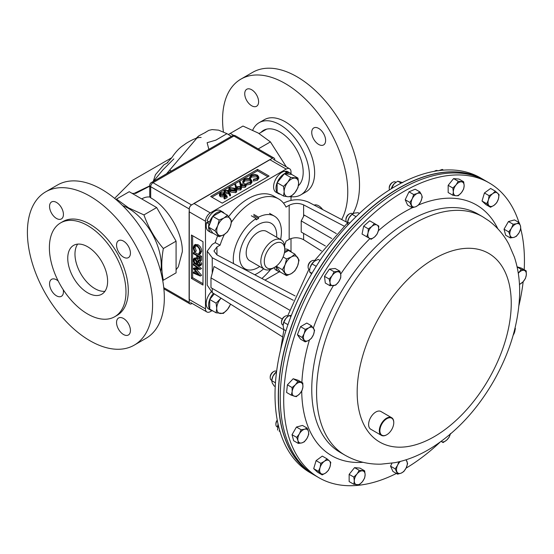 <?xml version="1.0" encoding="UTF-8"?>
<svg xmlns="http://www.w3.org/2000/svg" width="554" height="554" viewBox="0 0 554 554"><rect width="100%" height="100%" fill="white"/><g stroke="black" fill="none" stroke-linecap="round" stroke-linejoin="round"><path stroke-width="0.83" d="M298.398 185.728A32.831 18.954 -120 0 0 300.794 158.943A32.831 18.954 -120 0 0 279.971 131.97A32.831 18.954 -120 0 0 263.559 130.349A32.831 18.954 -120 0 0 260.976 132.406M318.675 128.424A9.813 5.665 60 0 1 325.087 137.073A9.813 5.665 60 0 1 323.578 144.933A9.813 5.665 60 0 1 318.675 144.449A9.813 5.665 60 0 1 312.262 135.799A9.813 5.665 60 0 1 313.772 127.939A9.813 5.665 60 0 1 318.675 128.424M314.18 205.112A9.813 5.665 60 0 1 318.675 205.797A9.813 5.665 60 0 1 322.67 209.564M251.668 89.741A9.813 5.665 60 0 1 258.081 98.39A9.813 5.665 60 0 1 256.578 106.25A9.813 5.665 60 0 1 251.668 105.766A9.813 5.665 60 0 1 245.263 97.116A9.813 5.665 60 0 1 246.765 89.256A9.813 5.665 60 0 1 251.668 89.741M291.148 196.718A41.675 24.057 -120 0 0 300.808 194.869L306.009 191.871A41.675 24.057 -120 0 0 312.401 158.479A41.675 24.057 -120 0 0 285.172 121.755A41.675 24.057 -120 0 0 264.334 119.692L259.133 122.69A41.675 24.057 -120 0 0 252.707 130.135M300.808 194.869A41.675 24.057 -120 0 0 307.2 161.477A41.675 24.057 -120 0 0 279.971 124.754A41.675 24.057 -120 0 0 259.133 122.69M352.891 213.678A88.522 51.106 -120 0 0 296.923 76.722A88.522 51.106 -120 0 0 252.659 72.339L240.914 79.118A88.522 51.106 -120 0 0 223.407 131.845M341.659 219.529A88.522 51.106 -120 0 0 285.172 83.502A88.522 51.106 -120 0 0 240.914 79.118M104.914 291.314A28.192 16.274 60 0 1 94.9 288.648A28.192 16.274 60 0 1 77.629 267.139A28.192 16.274 60 0 1 77.671 244.12M87.684 292.817A28.192 16.274 60 0 1 69.264 267.977A28.192 16.274 60 0 1 73.585 245.387A28.192 16.274 60 0 1 87.684 246.786A28.192 16.274 60 0 1 106.098 271.626A28.192 16.274 60 0 1 101.777 294.216A28.192 16.274 60 0 1 87.684 292.817M56.487 202.432A9.813 5.665 -120 0 0 51.584 201.94A9.813 5.665 -120 0 0 50.082 209.807A9.813 5.665 -120 0 0 56.487 218.449A9.813 5.665 -120 0 0 61.397 218.941A9.813 5.665 -120 0 0 62.9 211.074A9.813 5.665 -120 0 0 56.487 202.432M58.218 281.051A9.813 5.665 -120 0 0 56.487 279.798A9.813 5.665 -120 0 0 51.584 279.313A9.813 5.665 -120 0 0 50.082 287.173A9.813 5.665 -120 0 0 56.487 295.822A9.813 5.665 -120 0 0 61.397 296.307A9.813 5.665 -120 0 0 63.211 289.687M123.494 318.481A9.813 5.665 -120 0 0 118.591 317.996A9.813 5.665 -120 0 0 117.081 325.856A9.813 5.665 -120 0 0 123.494 334.505A9.813 5.665 -120 0 0 128.396 334.99A9.813 5.665 -120 0 0 129.906 327.13A9.813 5.665 -120 0 0 123.494 318.481M123.494 241.115A9.813 5.665 -120 0 0 118.591 240.63A9.813 5.665 -120 0 0 117.081 248.49A9.813 5.665 -120 0 0 123.494 257.139A9.813 5.665 -120 0 0 128.396 257.624A9.813 5.665 -120 0 0 129.906 249.757A9.813 5.665 -120 0 0 123.494 241.115M89.99 196.192A88.522 51.106 60 0 1 147.821 274.195A88.522 51.106 60 0 1 134.255 345.128A88.522 51.106 60 0 1 89.99 340.745A88.522 51.106 60 0 1 32.167 262.741A88.522 51.106 60 0 1 45.733 191.809A88.522 51.106 60 0 1 89.99 196.192M45.733 191.809L57.477 185.022A88.522 51.106 60 0 1 101.742 189.406A88.522 51.106 60 0 1 159.573 267.409A88.522 51.106 60 0 1 146 338.342L134.255 345.128M87.684 225.582A54.16 31.273 60 0 1 123.064 273.309A54.16 31.273 60 0 1 114.761 316.708A54.16 31.273 60 0 1 87.684 314.021A54.16 31.273 60 0 1 52.298 266.294A54.16 31.273 60 0 1 60.601 222.895A54.16 31.273 60 0 1 87.684 225.582M60.601 222.895L62.914 221.558A54.16 31.273 60 0 1 89.99 224.245A54.16 31.273 60 0 1 125.377 271.972A54.16 31.273 60 0 1 117.074 315.371L114.761 316.708M290.732 177.418L287.761 182.287L283.51 186.407L284.154 191.594L283.51 196.033L287.761 196.732L290.732 196.684L294.984 192.563L297.948 187.695L298.599 183.256L297.948 178.069L290.732 177.418L284.361 173.748L291.584 174.392L297.948 178.069M283.51 196.033L277.139 192.363L277.139 182.73L284.361 173.748M277.139 182.73L283.51 186.407M287.761 196.732A10.214 5.9 -60 0 1 284.154 191.594A10.214 5.9 -60 0 1 287.761 182.287A10.214 5.9 -60 0 1 294.984 178.118A10.214 5.9 120 0 1 298.599 183.256A10.214 5.9 -60 0 1 294.984 192.563A10.214 5.9 -60 0 1 287.761 196.732M214.98 230.783L219.149 236.717L223.961 234.681L227.486 231.904L230.215 226.905L231.655 221.157L227.486 215.222L223.961 218.006L219.149 220.042L217.708 225.783L214.98 230.783L208.609 227.112L212.784 216.365L219.149 220.042M219.149 236.717L212.784 233.04L208.609 227.112M212.784 216.365L221.122 211.552L227.486 215.222M230.215 226.905A10.214 5.9 -60 0 1 223.961 234.681A10.214 5.9 -60 0 1 217.708 234.127A10.214 5.9 -60 0 1 217.708 225.783A10.214 5.9 120 0 1 223.961 218.006A10.214 5.9 -60 0 1 230.215 218.56A10.214 5.9 -60 0 1 230.215 226.905M212.861 310.926A11.835 6.835 -60 0 1 211.032 310.385A11.835 6.835 -60 0 1 213.463 293.371M211.032 310.385L208.629 308.993A11.835 6.835 -60 0 1 211.164 291.861M287.644 174.039L288.156 172.571A11.835 6.835 -60 0 1 290.282 173.125A11.835 6.835 -60 0 1 291.66 174.434M280.269 194.17A11.835 6.835 -60 0 1 278.447 193.623A11.835 6.835 -60 0 1 277.229 182.453A11.835 6.835 -60 0 1 286.944 172.696L286.64 173.949M285.511 171.865L285.746 171.186A11.835 6.835 -60 0 1 287.872 171.74L290.282 173.125M278.447 193.623L276.037 192.238A11.835 6.835 -60 0 1 274.819 181.061A11.835 6.835 -60 0 1 284.534 171.304L286.944 172.696M285.746 171.186L288.156 172.571M280.269 272.007A11.835 6.835 -60 0 1 278.447 271.467A11.835 6.835 -60 0 1 276.003 266.37M284.645 251.398A11.835 6.835 -60 0 1 290.282 250.969A11.835 6.835 -60 0 1 291.66 252.278M278.447 271.467L276.037 270.075A11.835 6.835 -60 0 1 274.071 267.61M284.749 249.106A11.835 6.835 -60 0 1 287.872 249.577L290.282 250.969M221.039 298.142L216.095 303.17L209.731 299.492L209.731 309.118L216.095 312.795L223.317 313.439L227.576 309.319L230.616 304.181M216.095 303.17L216.739 308.356L216.095 312.795M209.731 299.492L214.253 293.869M230.457 304.077A10.214 5.9 -60 0 1 227.576 309.319A10.214 5.9 -60 0 1 220.353 313.495A10.214 5.9 120 0 1 216.739 308.356A10.214 5.9 -60 0 1 220.353 299.049A10.214 5.9 -60 0 1 221.101 298.184M299.07 260.075L294.901 254.148L291.376 256.924L286.557 258.96L285.116 264.708L282.388 269.708L286.557 275.636L291.376 273.607L294.901 270.823L297.63 265.823L299.07 260.075M284.41 252.853L288.53 250.47L294.901 254.148M276.169 266.239L280.192 271.966L286.557 275.636M276.259 266.169L282.388 269.708M283.122 256.973L286.557 258.96M285.116 264.708A10.214 5.9 -60 0 1 291.376 256.924A10.214 5.9 -60 0 1 297.63 257.485A10.214 5.9 -60 0 1 297.63 265.823A10.214 5.9 120 0 1 291.376 273.607A10.214 5.9 -60 0 1 285.116 273.046A10.214 5.9 -60 0 1 285.116 264.708M209.495 222.223A11.835 6.835 -60 0 1 222.867 212.05L220.464 210.659A11.835 6.835 -60 0 0 207.085 220.831L209.495 222.223L210.499 222.23M222.867 212.05A11.835 6.835 -60 0 1 224.252 213.352M212.861 233.089A11.835 6.835 -60 0 1 211.032 232.548A11.835 6.835 -60 0 1 208.99 223.913L209.924 223.726M211.032 232.548L208.629 231.157A11.835 6.835 -60 0 1 206.587 222.528L208.99 223.913M209.121 222.009L206.587 222.528M259.729 266.529A26.26 15.159 -60 0 1 258.15 267.52A26.26 15.159 -60 0 1 245.02 268.822A26.26 15.159 -60 0 1 240.997 247.783A26.26 15.159 -60 0 1 258.15 224.64A26.26 15.159 -60 0 1 271.28 223.345A26.26 15.159 -60 0 1 276.647 237.223M272.79 268.351L274.521 267.347A14.466 8.352 -60 0 1 264.286 261.44A14.466 8.352 -60 0 1 274.521 243.718A14.466 8.352 -60 0 1 284.749 249.625A14.466 8.352 -60 0 1 274.521 267.347L272.79 268.351A16.918 9.771 -60 0 1 264.327 269.189A16.918 9.771 -60 0 1 261.73 255.629A16.918 9.771 -60 0 1 272.79 240.72A16.918 9.771 -60 0 1 281.245 239.882A16.918 9.771 -60 0 1 284.749 247.624L284.749 249.625M264.327 269.189L249.688 260.733A16.918 9.771 -60 0 1 247.098 247.174A16.918 9.771 -60 0 1 258.15 232.264A16.918 9.771 -60 0 1 266.613 231.427L281.245 239.882M291.009 173.665L291.009 171.872A6.807 3.933 120 0 0 289.597 168.755A6.807 3.933 120 0 0 286.189 169.088L269.819 159.642L207.238 195.77L193.942 203.45L210.312 212.902A6.807 3.933 120 0 0 205.492 221.24L205.492 308.862A6.807 3.933 120 0 0 206.905 311.978A6.807 3.933 120 0 0 210.312 311.646L211.863 310.746M205.492 221.24L189.122 211.787L189.122 299.409L205.492 308.862M264.951 280.095L279.271 271.827M291.009 251.502L291.009 238.511M291.009 200.313L291.009 196.462M257.541 169.399L210.652 196.469L222.209 203.138L269.099 176.068L257.541 169.399L257.541 170.791L211.857 197.162M286.189 169.088L210.312 212.902M191.435 235.028L191.435 278.406L202.993 285.075L202.993 241.696L191.435 235.028M223.892 192.834L220.935 193.291L220.291 194.191L220.935 195.063L223.726 194.994L224.751 194.045L227.147 196.144L227.147 197.536L224.668 198.969L224.051 198.609L224.051 197.224L226.108 196.033L224.841 194.925L224.841 196.317L224.245 196.795L220.367 196.753L219.426 195.5L219.426 194.108L220.347 192.917L223.892 192.834L223.892 194.225L220.658 194.876M230.485 194.406L230.485 195.791L229.737 195.846L228.892 193.512L224.737 193.907L223.961 192.868L223.961 191.476L224.779 190.361L228.449 190.361L230.485 194.406L229.737 194.454L228.892 192.12L224.737 192.515L223.961 191.476M236.011 189.143L234.903 184.517L235.637 184.44L236.413 186.83L240.644 186.4L241.406 187.432L240.568 188.575L236.842 188.589L235.762 187.162L234.903 184.517M241.406 187.432L241.406 188.824L240.568 189.967L236.503 189.745M250.083 179.413L244.82 179.503L243.663 181.331L242.832 181.4L244.196 179.15L247.742 178.319L250.664 179.122L251.973 180.909L251.973 182.301L250.553 184.205L246.655 184.994L246.765 183.125L249.972 182.432L251.142 180.839L250.083 179.413L250.083 180.798L244.82 180.895L243.663 182.723L242.832 182.785L242.784 181.019L242.832 182.785M250.934 181.553L250.083 180.798M256.904 175.473L251.641 175.57L250.484 177.398L249.653 177.46L251.01 175.209L254.563 174.378L257.485 175.182L258.794 176.975L258.794 178.367L257.375 180.265L253.476 181.061L253.587 179.184L256.793 178.499L257.963 176.899L256.904 175.473L256.904 176.864L251.641 176.955L250.062 178.817M257.755 177.612L256.904 176.864M249.612 178.651L249.605 177.079L249.653 178.665M267.894 176.768L257.541 170.791M240.623 186.386L239.55 181.83L240.284 181.754L241.059 184.143L245.29 183.713L246.059 184.745L245.221 185.895L241.489 185.902L240.408 184.475L239.55 181.83M246.059 184.745L246.059 186.137L245.221 187.287L241.378 187.224M236.641 190.244L236.641 191.636L235.9 192.66L230.637 192.03L228.795 190.057L228.795 188.665L229.543 187.605L234.744 188.27L236.641 190.244L235.9 191.275L230.637 190.645L228.795 188.665M196.04 264.487L201.545 268.503L200.34 269.299L194.613 269.327L200.34 275.947L201.545 275.359L200.34 276.058L193.36 273.094L193.36 272.367L194.565 271.675L196.739 272.596M196.414 269.32L201.545 275.255M193.36 272.367L198.38 274.5L193.36 268.69L194.565 267.831L197.453 267.824M193.775 258.614L195.333 258.732L197.252 261.433L198.727 261.107L200.52 264.5L199.939 265.844L198.706 265.747L197.252 263.759L196.691 264.369L195.396 264.244L193.948 262.797L193.18 260.221L193.775 258.614L194.98 257.915L196.76 258.185M197.681 259.133L198.401 260.581M198.45 260.733L199.932 260.415L201.725 263.808L201.137 265.151L199.939 265.844M197.48 259.251L196.76 258.836L196.76 255.629L193.36 253.67L193.36 252.943L194.565 252.25L201.545 256.28L201.545 260.207L200.34 260.899L199.627 260.491L199.627 257.285L197.48 256.045L197.48 259.251L198.678 258.552L198.678 256.737M195.23 244.584L198.097 244.778C200.361 246.343 201.566 248.483 201.725 251.211L200.264 253.884M195.479 245.754L195.098 247.396L196.261 250.941L195.846 251.336L194.648 252.035L193.18 247.68L194.406 245.062L195.604 244.362M192.64 235.72L192.64 277.713L202.993 283.69M192.64 277.713L191.435 278.406M195.41 244.459L194.205 245.152L196.892 245.477C199.156 247.036 200.368 249.182 200.52 251.904L201.725 251.211M200.52 251.904L199.059 254.584L198.644 253.704L199.121 253.427M200.666 253.725L199.059 254.584M196.892 245.477L198.097 244.778M198.893 253.587L199.807 251.447C199.675 249.21 198.685 247.451 196.843 246.17L194.807 245.941L193.9 248.088L195.063 251.641L196.261 250.941M195.063 251.641L194.648 252.035M193.9 248.088L195.098 247.396M193.36 252.943L200.34 256.973L201.545 256.28M200.34 256.973L200.34 260.899M199.807 264.05L198.72 261.827L198.02 261.786L197.57 262.79L198.734 265.034L199.433 265.068L199.807 264.05M197.252 261.433L198.851 260.318M196.85 262.388L195.313 259.445L194.385 259.362L193.9 260.643L195.382 263.517L196.324 263.579L196.85 262.388M200.52 264.5L201.725 263.808M198.727 261.107L199.71 260.539M195.333 258.732L196.538 258.039M198.734 265.034L199.779 264.431M198.782 261.862L199.939 264.341M197.57 262.79L198.768 262.09M195.382 263.517L196.795 262.921M195.153 259.369L196.587 262.818M193.9 260.643L195.098 259.944M193.36 268.524L198.394 268.51L193.36 264.833L193.36 264.106L194.454 263.475M193.36 264.106L200.34 269.202L201.545 268.503M258.794 176.975L257.375 178.873L257.375 180.265M257.375 178.873L253.476 179.669M250.47 177.162L250.484 178.783M251.641 175.57L251.641 176.955M251.973 180.909L250.553 182.813L250.553 184.205M250.553 182.813L246.655 183.603M243.656 181.103L243.663 182.723M244.82 179.503L244.82 180.895M242.167 184.163L241.572 184.918L242.07 185.611L244.626 185.521L245.235 184.69L244.778 184.046L242.167 184.163L242.077 185.611M241.489 185.902L241.489 187.294M245.221 185.895L245.221 187.287M244.778 185.438L242.167 185.555M244.778 184.046L244.778 185.424M237.521 186.85L236.925 187.605L237.417 188.298L239.979 188.201L240.588 187.37L240.131 186.726L237.521 186.85L237.424 188.298M236.842 188.589L236.842 189.98M240.568 188.575L240.568 189.967M240.131 186.726L240.131 188.104L237.521 188.242M234.203 188.589L230.145 187.972L229.889 189.323L231.177 190.334L235.263 190.929L235.789 190.174L234.203 188.589L234.203 189.974L230.007 189.454M229.626 188.72L229.889 189.323M230.637 190.645L230.637 192.03M235.9 191.275L235.9 192.66M235.408 190.825L234.203 189.974M230.145 187.972L230.145 189.364M227.819 192.093L228.387 191.352L227.881 190.666L225.367 190.735L224.786 191.532L225.249 192.19L227.819 192.093M224.737 192.515L224.737 193.907M228.324 192.515L228.324 193.907M228.892 192.12L228.892 193.512M229.737 194.454L229.737 195.846M227.881 190.666L227.881 192.051L225.256 192.19M225.367 190.735L225.367 192.12M227.147 196.144L224.668 197.577L224.668 198.969M220.935 193.291L220.935 194.683M223.352 193.152L223.352 194.537M224.841 194.925L224.245 195.41L220.367 195.361L220.367 196.753M220.367 195.361L219.426 194.108M224.245 195.41L224.245 196.795M224.668 197.577L224.051 197.224M122.656 205.631A46.384 26.779 60 0 1 128.459 208.387A46.384 26.779 60 0 1 160.736 271.599M115.869 199.433L116.499 199.066L128.646 207.902L143.943 214.91C148.292 227.258 154.76 238.462 163.347 248.524C161.262 260.228 161.262 270.795 163.347 280.213L162.717 280.573M233.719 135.418L230.235 133.403L242.971 126.049L258.268 133.064L270.414 141.893L286.342 166.872M291.182 196.317L291.009 198.415M163.347 248.524L176.082 241.17L176.082 272.859L163.347 280.213M176.082 241.17L156.678 207.556L143.943 214.91M156.678 207.556L129.234 191.712L116.499 199.066M258.212 148.943L270.414 141.893M230.235 133.403L228.352 134.49M173.817 158.901L162.689 170.092L153.416 181.373M149.746 186.172L135.765 193.381M135.508 193.394L132.198 193.422M205.804 132.254L198.741 135.896L166.512 173.811M169.517 170.244L171.428 170.971M176.082 269.743L178.333 266.786L182.328 251.675C182.799 232.638 167.356 206.774 150.702 197.84L149.746 196.822L149.746 185.382A3.269 1.884 0 0 0 150.702 186.712L189.219 208.955A3.269 1.884 -60 0 1 191.532 204.952A3.269 1.884 60 0 1 191.566 204.973A3.269 1.884 120 0 0 189.26 208.976L189.26 302.38A3.269 1.884 120 0 0 189.953 303.89A3.269 1.884 120 0 0 191.566 303.717L192.079 303.419M231.371 136.367L226.953 133.666L215.838 140.148L207.127 142.69L208.851 149.365M274.77 160.196L274.77 159.607A3.269 1.884 120 0 0 274.112 158.119A3.269 3.269 0 0 0 274.057 158.084L235.533 135.848A3.269 1.884 120 0 0 233.899 136.007L153.015 182.709A3.269 1.884 60 0 0 151.38 182.55L232.264 135.848A3.269 1.884 60 0 1 233.899 136.007L272.423 158.25A3.269 1.884 -60 0 1 274.057 158.084A3.269 1.884 -60 0 1 274.085 158.105M274.112 158.119A3.269 1.884 120 0 0 272.457 158.271L191.566 204.973M171.754 157.71L132.6 180.265L114.609 198.38M279.992 431.483L279.071 430.95A7.652 4.418 -60 0 1 279.057 430.943M277.561 426.386A7.652 4.418 -60 0 1 277.568 426.31A7.652 4.418 -60 0 1 277.672 425.721A7.652 4.418 -60 0 1 278.087 424.232M277.582 430.091L278.094 424.26M277.568 426.31L277.672 425.721M275.449 382.814L271.723 380.66L271.869 379.594A7.652 4.418 -60 0 1 272.9 376.284A7.652 4.418 -60 0 1 276.252 372.004A7.652 4.418 -60 0 1 276.349 371.928M276.377 373.23L275.525 372.738L272.9 376.284L271.723 380.66L272.194 382.89L274.112 385.951L275.227 386.588M275.525 372.738L276.564 371.762M314.797 260.927L314.263 260.629A5.104 2.95 120 0 0 313.093 260.401A5.104 2.95 120 0 0 311.715 260.879L310.995 261.294A4.093 2.361 120 0 0 308.1 266.308L308.1 267.132A5.104 2.95 120 0 0 309.16 269.473L309.672 269.763M311.715 260.879A5.104 2.95 120 0 0 308.1 267.132M329.159 279.029L330.052 282.651L329.976 285.712L335.752 285.137L338.709 281.792L340.71 277.886L340.779 274.819L339.893 271.197L334.117 271.772L332.123 275.677L329.159 279.029L324.485 276.328L329.443 269.071L334.117 271.772M329.976 285.712L325.295 283.011L324.485 276.328M329.443 269.071L335.212 268.496L339.893 271.197M338.709 281.792A7.652 4.418 -60 0 1 333.349 285.705A7.652 4.418 -60 0 1 330.052 282.651A7.652 4.418 -60 0 1 332.123 275.677A7.652 4.418 120 0 1 337.49 271.765A7.652 4.418 -60 0 1 340.779 274.819A7.652 4.418 -60 0 1 338.709 281.792M352.517 213.913A5.104 2.95 120 0 0 352.095 213.567L352.095 213.567A5.104 2.95 120 0 0 349.539 213.823L348.826 214.239A4.093 2.361 120 0 0 345.931 219.246L345.931 220.077A5.104 2.95 120 0 0 346.984 222.417L347.49 222.701L346.984 222.417A5.104 2.95 120 0 0 347.497 222.611M349.539 213.823A5.104 2.95 120 0 0 345.931 220.077M352.095 213.567L352.593 213.858L352.095 213.567M368.341 228.844L368.015 233.075L366.727 236.752L371.145 239.3L374.642 236.904L377.177 233.947L378.472 230.277L378.798 226.046L374.379 223.491L371.845 226.447L368.341 228.844L363.666 226.143L369.698 220.79L374.379 223.491M366.727 236.752L362.046 234.051L363.666 226.143M374.642 236.904A7.652 4.418 -60 0 1 369.414 238.303A7.652 4.418 -60 0 1 368.015 233.075A7.652 4.418 -60 0 1 371.845 226.447A7.652 4.418 120 0 1 377.073 225.049A7.652 4.418 -60 0 1 378.472 230.277A7.652 4.418 -60 0 1 374.642 236.904M395.909 182.28L395.397 181.982A5.104 2.95 120 0 0 392.848 182.238L392.128 182.654A4.093 2.361 120 0 0 389.233 187.661L389.233 188.492A5.104 2.95 120 0 0 389.497 189.897M392.848 182.238A5.104 2.95 120 0 0 389.233 188.492M413.672 194.523L412.259 198.768L409.87 202.445L412.259 207.736L415.846 206.697L418.457 205.098L420.846 201.414L422.259 197.176L421.552 194.814L419.87 191.892L417.259 193.484L413.672 194.523L408.997 191.822L415.195 189.191L419.87 191.892M412.259 207.736L407.585 205.035L405.196 199.745L408.997 191.822M405.196 199.745L409.87 202.445M415.846 206.697A7.652 4.418 -60 0 1 411.553 205.368A7.652 4.418 -60 0 1 412.259 198.768A7.652 4.418 -60 0 1 417.259 193.484A7.652 4.418 120 0 1 421.552 194.814A7.652 4.418 -60 0 1 420.846 201.414A7.652 4.418 -60 0 1 415.846 206.697M437.736 170.764L437.591 170.68A5.104 2.95 120 0 0 435.035 170.93A5.104 2.95 120 0 0 434.502 171.283M458.255 181.29L456.032 184.939L452.847 188.021L453.331 191.913L452.847 195.237L456.032 195.763L458.255 195.721L461.447 192.64L463.67 188.99L464.155 185.659L463.67 181.774L458.255 181.29L453.581 178.589L458.989 179.074L463.67 181.774M452.847 195.237L448.165 192.536L448.165 185.32L453.581 178.589M448.165 185.32L452.847 188.021M456.032 195.763A7.652 4.418 -60 0 1 453.331 191.913A7.652 4.418 -60 0 1 456.032 184.939A7.652 4.418 -60 0 1 461.447 181.809A7.652 4.418 120 0 1 464.155 185.659A7.652 4.418 -60 0 1 461.447 192.64A7.652 4.418 -60 0 1 456.032 195.763M495.304 191.158L492.686 193.699L489.106 195.673L488.393 199.98L486.717 203.727L490.519 207.251L494.099 205.271L496.716 202.736L498.392 198.99L499.106 194.683L495.304 191.158L490.622 188.457L484.425 192.972L489.106 195.673M486.717 203.727L482.035 201.026L485.837 204.551L490.519 207.251M482.035 201.026L484.425 192.972M489.099 205.769A7.652 4.418 -60 0 1 488.393 199.98A7.652 4.418 -60 0 1 492.686 193.699A7.652 4.418 -60 0 1 497.686 193.201A7.652 4.418 120 0 1 498.392 198.99A7.652 4.418 -60 0 1 494.099 205.271A7.652 4.418 -60 0 1 489.099 205.769M519.167 222.618L516.633 223.712L513.136 224.238L511.404 228.345L508.711 231.891L510.005 235.187L510.331 237.929L513.835 237.396L516.37 236.309L519.056 232.763L520.788 228.657L520.462 225.921L519.167 222.618L514.493 219.917L508.454 221.538L513.136 224.238M508.711 231.891L504.036 229.19L505.65 235.228L510.331 237.929M504.036 229.19L508.454 221.538M510.005 235.187A7.652 4.418 -60 0 1 511.404 228.345A7.652 4.418 -60 0 1 516.633 223.712A7.652 4.418 -60 0 1 520.462 225.921A7.652 4.418 120 0 1 519.056 232.763A7.652 4.418 -60 0 1 513.835 237.396A7.652 4.418 -60 0 1 510.005 235.187M517.083 266.813L521.549 268.191L526.224 270.892L521.266 269.362L518.288 273.261M517.117 266.966L521.266 269.362M519.465 284.583L523.004 281.848L525.407 278.517L526.3 274.985L526.224 270.892M518.302 273.33A7.652 4.418 -60 0 1 518.863 272.693A7.652 4.418 -60 0 1 524.229 270.407A7.652 4.418 -60 0 1 526.3 274.985A7.652 4.418 120 0 1 523.004 281.848A7.652 4.418 -60 0 1 519.437 284.14M513.115 335.385L514.313 332.933L515.393 328.626L515.082 327.933M513.163 335.205A7.652 4.418 120 0 0 514.313 332.933A7.652 4.418 -60 0 0 514.971 328.404M450.291 434.163A7.652 4.418 -60 0 1 446.614 440.167A7.652 4.418 120 0 1 441.386 441.566A7.652 4.418 -60 0 1 441.136 441.399L443.11 442.563L446.614 440.167L449.149 437.21L450.437 433.533M398.825 461.828L397.613 465.194L395.231 468.878L390.549 466.177L392.938 471.461L397.62 474.162L401.2 473.123L403.818 471.53L406.2 467.846L407.619 463.608L406.137 459.778M395.231 468.878L397.62 474.162M390.549 466.177L391.99 463.179M405.75 459.903A7.652 4.418 -60 0 1 406.906 461.247A7.652 4.418 -60 0 1 406.2 467.846A7.652 4.418 -60 0 1 401.2 473.123A7.652 4.418 120 0 1 396.906 471.8A7.652 4.418 -60 0 1 397.613 465.194A7.652 4.418 -60 0 1 400.327 461.454M359.234 484.764L362.42 481.675L364.643 478.033L365.128 474.702L364.643 470.817L359.234 470.332L357.011 473.975L353.819 477.063L354.304 480.948L353.819 484.279L359.234 484.764M353.819 477.063L349.145 474.363L349.145 481.578L353.819 484.279M349.145 474.363L354.553 467.631L359.234 470.332M354.553 467.631L359.968 468.116L364.643 470.817M362.42 470.852A7.652 4.418 -60 0 1 365.128 474.702A7.652 4.418 -60 0 1 362.42 481.675A7.652 4.418 -60 0 1 357.011 484.798A7.652 4.418 120 0 1 354.304 480.948A7.652 4.418 -60 0 1 357.011 473.975A7.652 4.418 -60 0 1 362.42 470.852M322.186 474.896L325.766 472.915L328.383 470.381L330.059 466.634L330.773 462.334L329.353 460.845L326.971 458.802L324.353 461.344L320.773 463.324L320.06 467.624L318.384 471.371L322.186 474.896L317.511 472.195L313.702 468.67L318.384 471.371M313.702 468.67L316.099 460.623L320.773 463.324M316.099 460.623L322.289 456.101L326.971 458.802M329.353 460.845A7.652 4.418 -60 0 1 330.059 466.634A7.652 4.418 -60 0 1 325.766 472.915A7.652 4.418 -60 0 1 320.766 473.414A7.652 4.418 120 0 1 320.06 467.624A7.652 4.418 -60 0 1 324.353 461.344A7.652 4.418 -60 0 1 329.353 460.845M277.235 420.057A4.093 2.361 120 0 0 276.758 420.777A4.093 2.361 120 0 0 275.906 423.63L275.906 424.461A5.104 2.95 120 0 0 276.965 426.795L277.485 427.099M277.291 420.375A5.104 2.95 120 0 0 276.965 420.901A5.104 2.95 120 0 0 275.906 424.461M298.322 443.435L301.819 442.902L304.354 441.815L307.048 438.269L308.779 434.163L308.453 431.421L307.158 428.124L304.624 429.211L301.12 429.745L299.395 433.851L296.702 437.397L297.997 440.693L298.322 443.435L293.641 440.735L292.027 434.696L296.702 437.397M292.027 434.696L296.445 427.044L301.12 429.745M296.445 427.044L302.477 425.424L307.158 428.124M308.453 431.421A7.652 4.418 -60 0 1 307.048 438.269A7.652 4.418 -60 0 1 301.819 442.902A7.652 4.418 -60 0 1 297.997 440.693A7.652 4.418 120 0 1 299.395 433.851A7.652 4.418 -60 0 1 304.624 429.211A7.652 4.418 -60 0 1 308.453 431.421M276.612 371.374L276.37 371.235A5.104 2.95 120 0 0 273.815 371.492L273.101 371.907A4.093 2.361 120 0 0 271.993 372.8A4.093 2.361 120 0 0 270.207 376.914L270.207 377.745A5.104 2.95 120 0 0 271.266 380.086L271.758 380.369M273.815 371.492A5.104 2.95 120 0 0 272.436 372.607A5.104 2.95 120 0 0 270.207 377.745M291.266 395.161L296.224 396.692L299.589 393.922L301.999 390.598L302.886 387.066L302.809 382.973L297.851 381.443L295.448 384.767L292.083 387.537L292.159 391.63L291.266 395.161L286.584 392.461L287.401 384.836L292.083 387.537M287.401 384.836L293.177 378.742L297.851 381.443M293.177 378.742L298.135 380.273L302.809 382.973M302.886 387.066A7.652 4.418 -60 0 1 299.589 393.922A7.652 4.418 -60 0 1 294.229 396.207A7.652 4.418 -60 0 1 292.159 391.63A7.652 4.418 120 0 1 295.448 384.767A7.652 4.418 -60 0 1 300.815 382.489A7.652 4.418 -60 0 1 302.886 387.066M280.58 239.494A34.043 19.66 120 0 0 274.375 216.136A34.043 19.66 120 0 0 258.552 217.161L258.552 218.463L256.149 219.848L256.149 218.553A34.043 19.66 120 0 0 233.559 263.628M254.764 274.749A34.043 19.66 120 0 0 263.662 268.801M253.739 214.384L258.552 217.161M258.552 218.463L253.739 215.679M256.149 218.553L251.329 215.769M303.62 233.414L303.62 239.723C298.807 237.244 293.994 237.119 289.174 239.342L286.023 241.163A51.072 29.487 -60 0 1 284.569 245.332M270.712 269.334A51.072 29.487 -60 0 1 261.883 278.489M336.32 233.594L304.278 215.091L301.217 220.907L301.217 232.029L325.364 245.969M331.728 238.525L301.217 220.907M212.237 288.405L212.237 292.602L207.21 285.144L207.21 251.191L212.237 244.369L215.194 242.659L220.111 245.131A51.072 29.487 -60 0 1 224.342 234.46M207.21 251.191L212.237 257.742L293.274 300.268M295.095 295.919L216.953 254.909L213.962 251.01L216.953 246.952L220.111 245.131M212.237 292.602L282.429 336.818M231.496 222.154A51.072 29.487 -60 0 1 278.6 198.921A51.072 29.487 -60 0 1 286.023 207.078L289.174 205.257C293.994 202.979 298.807 202.854 303.62 204.876L343.999 226.067M215.194 242.659A51.072 29.487 -60 0 1 217.66 235.859M228.691 216.607A51.072 29.487 -60 0 1 273.787 196.137L278.6 198.921M283.551 203.193L284.264 202.785C292.353 198.962 300.441 198.748 308.53 202.148L346.624 222.133M282.242 319.035L210.984 277.893L214.038 266.502L289.562 310.108M303.62 239.723L321.445 250.948M210.984 277.893L210.984 287.678L283.89 329.775M313.619 474.674A170.23 98.287 -60 0 1 313.543 474.626A170.23 98.287 -60 0 1 284.673 437.688A170.23 98.287 -60 0 1 335.094 245.865A170.23 98.287 -60 0 1 483.774 179.78A170.23 98.287 -60 0 1 483.85 179.821M483.774 179.78L480.505 177.896A170.23 98.287 120 0 0 331.825 243.982A170.23 98.287 120 0 0 281.411 435.804A170.23 98.287 120 0 0 310.275 472.742L313.543 474.626M489.182 182.903L483.933 179.87A170.23 98.287 120 0 0 452.057 171.899A170.23 98.287 120 0 0 300.974 302.823A170.23 98.287 120 0 0 313.702 474.723L315.503 475.761A170.23 98.287 -60 0 1 310.115 472.23A170.23 98.287 -60 0 1 318.335 274.396A170.23 98.287 -60 0 1 485.733 180.909A170.23 98.287 120 0 0 453.858 172.938A170.23 98.287 120 0 0 302.775 303.862A170.23 98.287 120 0 0 315.503 475.761L318.952 477.749A170.23 98.287 -60 0 1 313.564 474.224A170.23 98.287 -60 0 1 321.784 276.384A170.23 98.287 -60 0 1 489.182 182.903A170.23 98.287 -60 0 1 494.57 186.428A170.23 98.287 -60 0 1 518.946 222.493M392.038 418.409A9.806 5.658 120 0 0 382.253 423.318A9.806 5.658 120 0 0 381.616 434.987A9.806 5.658 120 0 0 386.831 434.703A9.806 5.658 120 0 0 393.762 422.695A9.806 5.658 120 0 0 392.038 418.409M386.685 434.786A10.214 5.9 -60 0 1 386.54 434.869A10.214 5.9 -60 0 1 381.429 435.382A10.214 5.9 -60 0 1 381.11 435.167A10.214 5.9 -60 0 1 381.602 423.298A10.214 5.9 -60 0 1 391.643 417.688A10.214 5.9 -60 0 1 391.969 417.896A10.214 5.9 -60 0 1 393.762 422.363A10.214 5.9 -60 0 1 393.762 422.536M381.429 435.382L370.723 429.198A10.214 5.9 -60 0 1 370.397 428.983A10.214 5.9 -60 0 1 370.896 417.114A10.214 5.9 -60 0 1 380.937 411.504L391.643 417.688M520.746 228.795A170.23 98.287 -60 0 1 524.202 269.722M523.17 281.667A170.23 98.287 -60 0 1 518.939 305.531M440.035 442.203A170.23 98.287 -60 0 1 406.047 468.158M396.408 473.462A170.23 98.287 -60 0 1 318.952 477.749M288.177 316.279L287.678 315.995A5.104 2.95 120 0 0 285.123 316.244L284.403 316.659A4.093 2.361 120 0 0 281.515 321.673L281.515 322.497A5.104 2.95 120 0 0 282.568 324.838L283.094 325.143M284.403 316.659L285.123 316.244A5.104 2.95 120 0 0 281.515 322.497M302.096 337.428L305.219 341.873L308.827 340.35L311.466 338.265L313.516 334.519L314.596 330.212L311.466 325.766L308.827 327.85L305.219 329.374L304.139 333.681L302.096 337.428L297.415 334.727L300.538 326.673L305.219 329.374M305.219 341.873L300.538 339.173L297.415 334.727M300.538 326.673L306.791 323.065L311.466 325.766M313.516 334.519A7.652 4.418 -60 0 1 308.827 340.35A7.652 4.418 -60 0 1 304.139 339.927A7.652 4.418 -60 0 1 304.139 333.681A7.652 4.418 120 0 1 308.827 327.85A7.652 4.418 -60 0 1 313.516 328.273A7.652 4.418 -60 0 1 313.516 334.519M283.163 324.409A7.652 4.418 -60 0 1 283.17 324.353A7.652 4.418 -60 0 1 285.795 318.515A7.652 4.418 -60 0 1 287.554 316.756A7.652 4.418 -60 0 1 287.658 316.68M287.948 324.686L283.814 322.296L283.087 325.489L283.814 329.512L285.919 330.731M283.814 322.296L285.795 318.515L287.796 316.569L289.223 315.565L290.933 316.556M289.223 315.565L291.383 315.406M316.223 266.322L312.006 263.891L310.095 267.492A7.652 4.418 120 0 0 309.762 268.988A7.652 4.418 120 0 0 309.755 269.036M309.762 268.988L310.095 267.492A7.652 4.418 -60 0 1 314.146 261.391L318.204 259.369L320.039 260.428M311.57 273.96L309.617 271.938L311.964 273.288M309.748 269.099L309.617 271.938M312.006 263.891L314.388 261.211M356.07 216.656L352.025 214.322L349.089 217.736A7.652 4.418 120 0 0 347.587 221.925L347.524 222.41L347.607 221.974L349.65 223.158M347.843 225.083L347.607 221.974L349.089 217.736A7.652 4.418 -60 0 1 351.977 214.336L354.318 213.096L358.057 212.708L359.428 213.442M401.2 183.132L397.765 181.151L394.15 183.776A7.652 4.418 120 0 0 391.235 188.803M391.276 188.782L394.15 183.776A7.652 4.418 -60 0 1 395.279 182.751A7.652 4.418 -60 0 1 395.327 182.709M391.99 187.245L392.918 187.778M397.765 181.151L402.716 182.681M438.415 170.805L442.265 169.413L443.505 170.133M240.408 184.475L240.408 185.867M235.762 187.162L235.762 188.547M149.788 197.03C147.135 196.712 144.435 197.349 141.685 198.928M189.925 303.869A3.269 1.884 -60 0 1 189.897 303.855A3.269 1.884 -60 0 1 189.219 302.359L189.219 208.955A3.269 1.884 0 0 0 189.26 208.976M163.755 287.658L189.219 302.359A3.269 1.884 0 0 0 189.26 302.38M150.702 197.84L150.702 186.712A3.269 1.884 120 0 1 153.015 182.709L191.532 204.952L272.423 158.25A3.269 1.884 60 0 1 272.457 158.271M289.174 239.342L289.174 205.257M216.953 246.952L216.953 254.909M212.237 257.742L212.237 273.226M303.62 204.876L303.62 216.337M340.267 452.445A137.655 79.478 -60 0 1 335.911 449.585A137.655 79.478 -60 0 1 342.552 289.61A137.655 79.478 -60 0 1 477.922 214.017L482.735 216.794A137.655 79.478 -60 0 0 347.372 292.387A137.655 79.478 -60 0 0 340.724 452.369A137.655 79.478 -60 0 0 345.08 455.222L340.267 452.445M418.589 204.938A144.767 83.578 -60 0 1 481.031 207.958A144.767 83.578 -60 0 1 497.845 228.795M363.029 462.306A144.767 83.578 -60 0 1 327.102 452.694A144.767 83.578 -60 0 1 301.715 391.089M376.291 439.821A108.951 62.9 -60 0 1 383.41 310.171A108.951 62.9 -60 0 1 492.125 255.636A108.951 62.9 -60 0 1 484.999 385.286A108.951 62.9 -60 0 1 376.291 439.821M301.875 382.433A144.767 83.578 -60 0 1 309.402 339.99M313.329 328.01A144.767 83.578 -60 0 1 333.342 285.705M340.675 274.112A144.767 83.578 -60 0 1 369.927 238.601M378.368 230.748A144.767 83.578 -60 0 1 412.405 207.702M298.44 185.465L298.973 185.161M259.043 133.514L266.626 129.137M289.597 168.755L273.226 159.303M206.905 311.978L190.534 302.526M197.896 263.676L196.691 264.369M198.741 135.896L195.991 138.452M201.144 137.461C198.013 137.191 193.069 139.123 186.317 143.251L183.381 145.363C177.093 149.22 171.906 157.571 171.948 157.544L166.879 163.153M167.848 162.647L163.97 164.76L155.459 174.655L153.25 181.47M149.746 185.86L134.248 193.339M132.981 193.353L132.15 193.394M226.96 133.666L218.601 130.148L212.106 129.594L208.775 130.37L205.16 132.524M163.873 288.828L189.897 303.855A3.269 3.269 0 0 0 189.953 303.89M151.38 182.55A3.269 3.269 0 0 0 149.746 185.382M235.533 135.848A3.269 3.269 0 0 0 232.264 135.848M434.384 171.304L435.035 170.93M269.556 213.352L274.375 216.136M280.518 350.107L283.932 329.588M287.63 315.967L308.91 269.292M314.423 260.719L347.476 222.943M345.08 455.222C356.167 461.482 368.161 464.46 381.055 464.155L394.815 462.687C407.245 460.229 419.336 455.381 431.088 448.144C456.108 432.404 476.987 410.008 493.739 380.958C510.047 352.164 518.676 323.217 519.631 294.126C519.929 280.94 518.177 268.579 514.382 257.049L508.877 244.252C503.911 234.903 497.25 227.098 488.898 220.831L482.735 216.794"/></g></svg>
